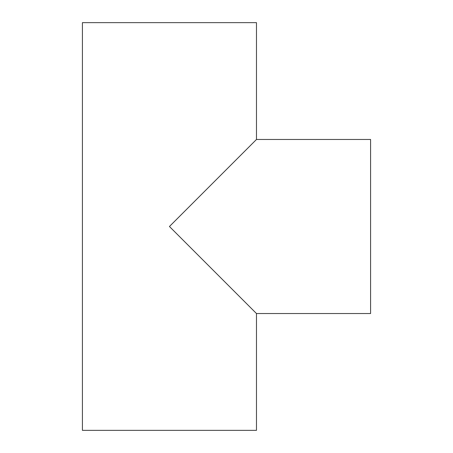 <?xml version="1.0" encoding="UTF-8"?>
<svg xmlns="http://www.w3.org/2000/svg" width="453" height="453" viewBox="0 0 453 453"><rect width="100%" height="100%" fill="white"/><g stroke="black" fill="none" stroke-linecap="round" stroke-linejoin="round"><path stroke-width="0.68" d="M370.588 139.467L256.477 139.467L169.445 226.5L256.477 313.533L370.588 313.533L370.588 139.467L370.588 313.533L256.477 313.533L169.445 226.5L256.477 139.467L256.477 22.65L82.412 22.65L82.412 430.35L256.477 430.35L256.477 313.533L256.477 430.35L82.412 430.35L82.412 22.65L256.477 22.65L256.477 139.467L370.588 139.467"/></g></svg>
